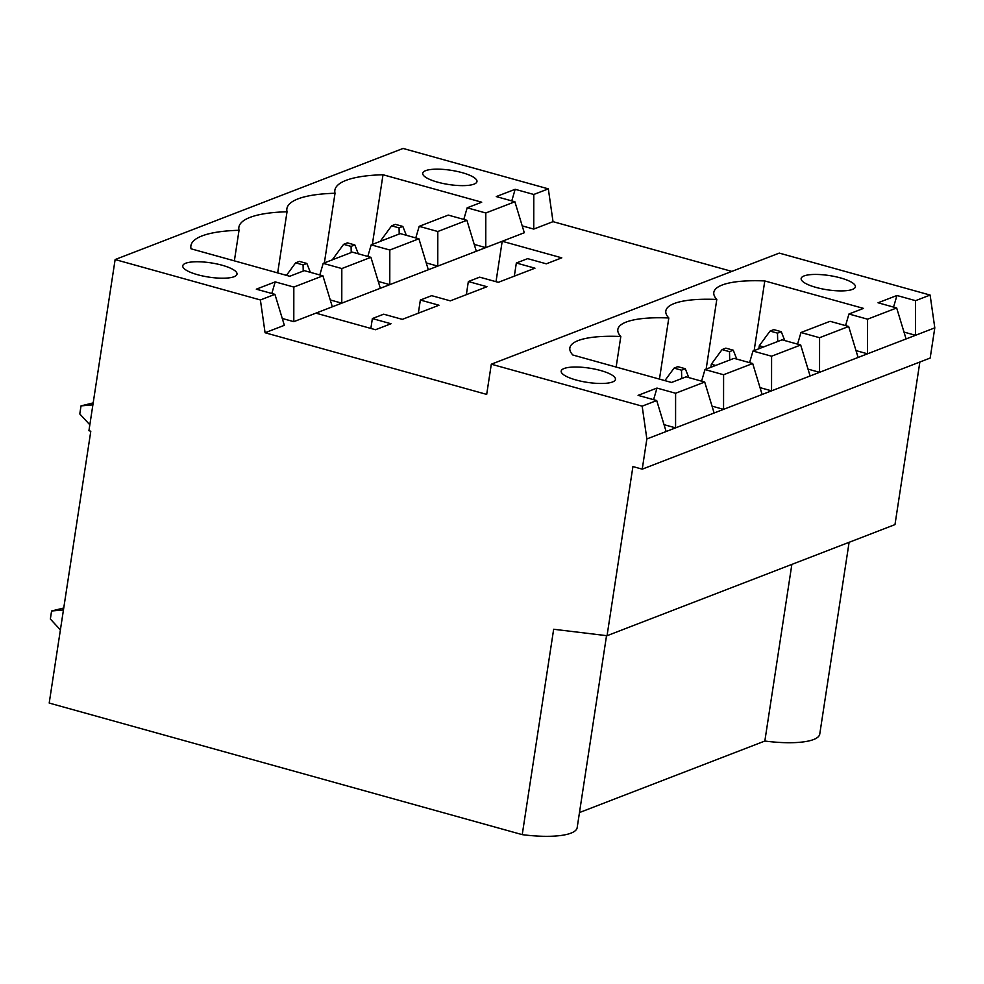 <?xml version="1.0" encoding="UTF-8"?>
<svg xmlns="http://www.w3.org/2000/svg" width="984" height="984" viewBox="0 0 984 984"><rect width="100%" height="100%" fill="white"/><g stroke="black" fill="none" stroke-linecap="round" stroke-linejoin="round"><path stroke-width="1.48" d="M92.89 404.854L81.02 405.888L79.79 413.944L89.839 424.793M93.185 402.899L81.02 405.888M399.061 227.882L402.85 226.431L395.396 224.352L391.62 225.816L399.061 227.882L399.221 234.032M381.866 240.723L380.882 240.453L391.62 225.816M380.783 241.142L380.882 240.453M402.85 226.431L406.331 235.299M303.084 264.917L306.86 263.454L299.419 261.387L295.63 262.839L303.084 264.917L303.232 271.067M286.467 275.348L295.63 262.839M306.86 263.454L310.341 272.334M351.079 246.394L354.855 244.942L347.401 242.863L343.625 244.327L351.079 246.394L351.226 252.544M333.871 259.247L332.899 258.964L343.625 244.327M332.789 259.665L332.899 258.964M354.855 244.942L358.336 253.81M63.443 609.945L51.586 610.99L50.356 619.047L60.393 629.883M63.751 608.001L51.586 610.99M777.495 333.146L781.271 331.694L773.818 329.615L770.041 331.079L777.495 333.146L777.704 341.497M763.645 346.922L759.316 345.716L770.041 331.079M758.836 348.779L759.316 345.716M781.271 331.694L784.752 340.562M681.506 370.181L685.282 368.729L677.841 366.651L674.065 368.114L681.506 370.181L681.715 378.532M664.889 380.611L674.065 368.114M685.282 368.729L688.775 377.598M729.501 351.669L733.277 350.206L725.835 348.139L722.047 349.591L729.501 351.669L729.71 360.021M715.651 365.445L711.321 364.24L722.047 349.591M710.854 367.29L711.321 364.24M733.277 350.206L736.758 359.086M511.778 200.896L515.161 189.297L533.783 194.475L533.746 229.088L553.02 221.658L548.334 188.867L403.071 148.449L115.128 259.555L88.929 430.709L90.799 431.226L49.2 703.056L522.233 834.641L553.66 629.256L607.042 635.713L632.921 466.564L642.232 469.159L646.857 438.95L771.554 390.845L771.591 356.22L800.681 345.003L810.103 375.974L771.554 390.845L760.029 387.634M533.783 194.475L548.334 188.867M522.221 225.877L533.746 229.088M515.161 189.297L496.268 196.579L514.89 201.769L485.788 212.987L485.764 247.611L502.197 241.264L496.01 281.695M271.818 293.478L275.2 281.879L256.307 289.173L274.93 294.351L260.391 299.96L115.128 259.555M275.2 281.879L293.822 287.057L322.924 275.827L304.302 270.649L289.751 276.27L191.056 248.804A104.661 27.441 8.7 0 1 190.896 245.779A104.661 27.441 8.7 0 1 239.038 230.293A104.661 27.441 8.7 0 1 238.878 227.267A104.661 27.441 8.7 0 1 287.033 211.769A104.661 27.441 8.7 0 1 286.873 208.743A104.661 27.441 8.7 0 1 335.027 193.258A104.661 27.441 8.7 0 1 334.868 190.232A104.661 27.441 8.7 0 1 383.01 174.746L481.717 202.2L467.166 207.808L485.788 212.987M234.094 276.713A27.441 7.195 8.7 0 0 237.009 274.13A27.441 7.195 8.7 0 0 216.726 263.921A27.441 7.195 8.7 0 0 185.681 263.245A27.441 7.195 8.7 0 0 182.766 265.828A27.441 7.195 8.7 0 0 203.048 276.049A27.441 7.195 8.7 0 0 234.094 276.713M474.054 184.131A27.441 7.195 8.7 0 0 476.969 181.548A27.441 7.195 8.7 0 0 456.687 171.327A27.441 7.195 8.7 0 0 425.629 170.662A27.441 7.195 8.7 0 0 422.714 173.245A27.441 7.195 8.7 0 0 442.997 183.467A27.441 7.195 8.7 0 0 474.054 184.131M845.564 325.618L848.946 314.007L867.568 319.185L867.531 353.809L906.079 338.939L896.67 307.967L878.048 302.777L896.941 295.495L915.563 300.673L915.526 335.286L934.8 327.856L930.114 295.065L779.266 253.097L491.311 364.203L486.686 394.399L265.077 332.752L260.391 299.96M867.568 319.185L896.67 307.967M642.232 469.159L930.175 358.053L934.8 327.856M906.079 338.939L915.526 335.286L904.001 332.088M808.012 369.111L819.549 372.321L867.531 353.809L856.006 350.599M819.574 337.709L848.675 326.479L830.053 321.301L800.951 332.531L819.574 337.709L819.549 372.321L810.103 375.974M915.563 300.673L930.114 295.065M893.558 307.094L896.941 295.495M653.597 399.676L656.98 388.077L638.087 395.371L656.709 400.549L642.158 406.158L491.311 364.203M656.98 388.077L675.602 393.256L704.704 382.026L686.082 376.847L671.531 382.469L572.823 355.003A78.646 20.615 8.7 0 1 569.847 347.979A78.646 20.615 8.7 0 1 620.818 336.491A78.646 20.615 -171.3 0 1 617.841 329.456A78.646 20.615 -171.3 0 1 668.812 317.98A78.646 20.615 -171.3 0 1 665.824 310.944A78.646 20.615 -171.3 0 1 716.795 299.456A78.646 20.615 8.7 0 1 713.818 292.42A78.646 20.615 8.7 0 1 764.789 280.944L863.497 308.398L848.946 314.007M600.597 370.513A27.441 7.195 8.7 0 0 564.103 368.508A27.441 7.195 8.7 0 0 561.188 371.103A27.441 7.195 8.7 0 0 587.227 382.358A27.441 7.195 8.7 0 0 615.443 379.393A27.441 7.195 8.7 0 0 600.597 370.513M840.545 277.931A27.441 7.195 8.7 0 0 804.063 275.926A27.441 7.195 8.7 0 0 801.148 278.509A27.441 7.195 8.7 0 0 827.175 289.776A27.441 7.195 8.7 0 0 855.391 286.811A27.441 7.195 8.7 0 0 840.545 277.931M293.822 287.057L293.798 321.67L315.901 313.146L375.494 329.726L390.992 323.748L372.37 318.57L383.698 314.191L402.321 319.369L438.975 305.224L420.353 300.046L431.693 295.667L450.315 300.858L486.969 286.713L468.347 281.535L479.688 277.156L498.31 282.334L534.964 268.189L516.342 263.011L527.67 258.644L546.304 263.823L561.79 257.845L502.197 241.264L524.3 232.741L514.89 201.769M265.077 332.752L284.351 325.323L274.93 294.351M315.901 313.146L380.328 288.287L370.919 257.316L341.817 268.546L341.78 303.158L330.255 299.948M666.119 431.521L656.709 400.549M642.158 406.158L646.857 438.95M701.592 381.165L704.974 369.566L723.597 374.744L752.699 363.514L762.108 394.486M723.597 374.744L723.56 409.356L712.035 406.146M849.106 542.307L819.758 734.064A58.204 15.264 -171.3 0 1 764.839 741.038L579.465 812.55M606.538 635.652L577.165 827.667A58.204 15.264 -171.3 0 1 522.233 834.641M378.25 281.436L389.775 284.647L428.323 269.764L418.913 238.792L389.812 250.022L389.775 284.647L380.328 288.287M704.974 369.566L734.076 358.336L752.699 363.514M319.812 274.966L323.195 263.355L352.297 252.138L370.919 257.316M323.195 263.355L341.817 268.546M332.334 306.799L322.924 275.827M419.184 226.332L448.273 215.102L466.896 220.281L437.806 231.511L419.184 226.332L415.789 237.931M426.244 262.913L437.769 266.123L437.806 231.511M428.323 269.764L476.317 251.252L466.896 220.281M372.358 244.389L383.01 174.746M463.784 219.42L467.166 207.808M418.913 238.792L400.279 233.614L371.189 244.844L367.807 256.443M771.591 356.22L752.969 351.042L782.059 339.812L800.681 345.003M607.042 635.713L894.985 524.607L919.856 362.038M731.838 271.399L553.02 221.658M282.26 318.472L293.798 321.67M675.602 393.256L675.577 427.868L664.04 424.67M714.113 412.997L704.704 382.026M752.969 351.042L749.574 362.653M800.951 332.531L797.569 344.129M616.144 367.057L620.818 336.491M659.452 379.111L668.812 317.98M706.143 369.111L716.795 299.456M754.138 350.587L764.789 280.944M858.085 357.45L848.675 326.479M370.857 328.435L372.37 318.57M234.364 260.858L239.038 230.293M476.317 251.252L485.764 247.611L474.226 244.401M791.862 564.398L764.839 741.038M466.342 294.671L468.347 281.535M324.363 262.913L335.027 193.258M277.673 272.9L287.033 211.769M418.348 313.195L420.353 300.046M371.189 244.844L389.812 250.022M514.324 276.16L516.342 263.011"/></g></svg>
